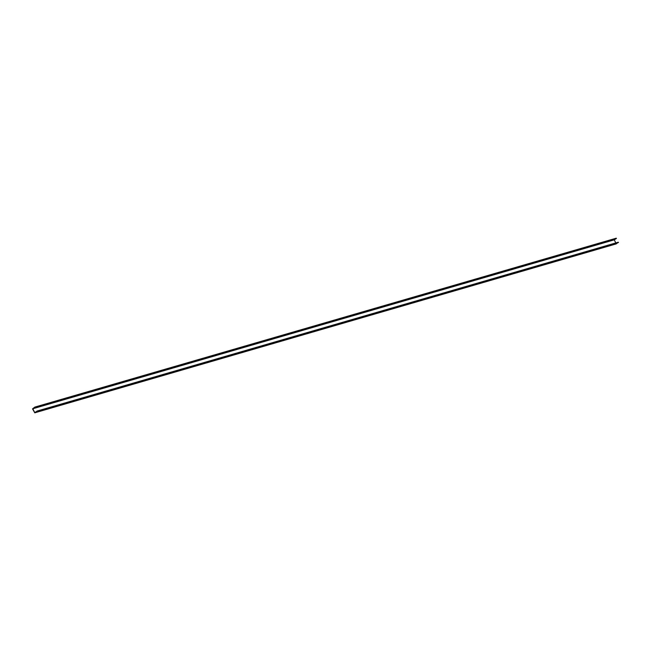 <?xml version="1.0" encoding="UTF-8"?>
<svg xmlns="http://www.w3.org/2000/svg" width="651" height="651" viewBox="0 0 651 651"><rect width="100%" height="100%" fill="white"/><g stroke="black" fill="none" stroke-linecap="round" stroke-linejoin="round"><path stroke-width="0.49" stroke-dasharray="3.25 2.44" d="M616.155 243.905L614.08 239.527L32.64 408.454M616.237 238.193L614.08 239.527M615.805 242.937L616.115 243.555L34.674 412.482M616.115 243.555L618.271 242.221M613.991 239.991L32.55 408.909M615.87 243.71L34.43 412.628"/><path stroke-width="0.98" d="M34.951 407.42L32.794 408.763L34.674 412.482L37.009 411.334L34.772 412.815L32.55 408.909L34.804 407.103L616.391 238.502L614.243 239.837L32.794 408.763M34.82 407.103L616.391 238.502M614.243 239.837L615.805 242.937M36.855 411.131L618.369 242.262L36.928 411.18M616.155 243.905L618.369 242.262M616.334 238.233L34.894 407.152M616.416 238.388L34.975 407.306M618.45 242.416L37.009 411.334M618.426 242.53L36.985 411.448M616.277 243.865L34.828 412.791M616.253 238.185L34.804 407.103M618.287 242.213L36.838 411.131M616.212 243.897L34.772 412.815"/></g></svg>
